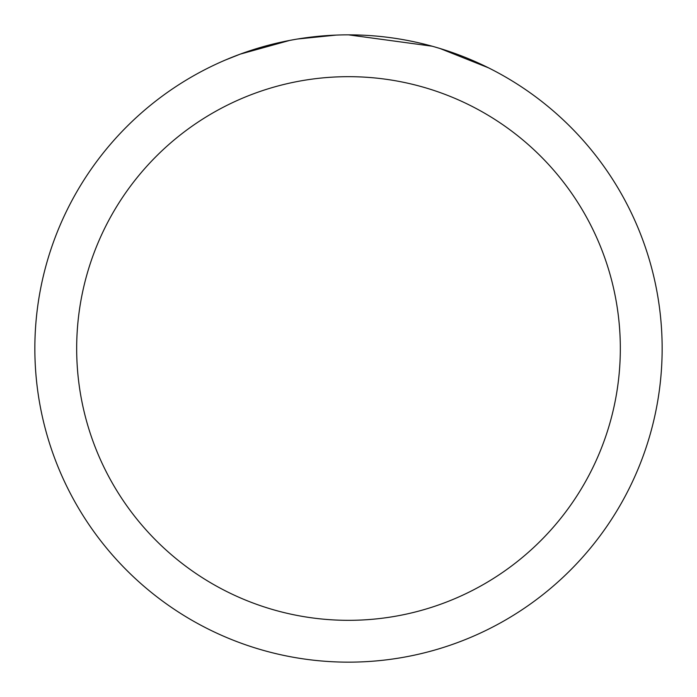 <?xml version="1.0" encoding="UTF-8"?>
<svg xmlns="http://www.w3.org/2000/svg" width="697" height="697" viewBox="0 0 697 697"><rect width="100%" height="100%" fill="white"/><g stroke="black" fill="none" stroke-linecap="round" stroke-linejoin="round"><path stroke-width="1.05" d="M357.666 34.989L364.426 35.251M406.395 40.243L408.416 40.626M348.5 34.85A313.65 313.65 0 0 1 662.15 348.5A313.65 313.65 0 0 1 348.5 662.15A313.65 313.65 0 0 1 34.85 348.5A313.65 313.65 0 0 1 348.5 34.85L432.079 46.194M434.292 46.812L440.025 48.502L488.275 67.731M348.5 76.67A271.83 271.83 0 0 1 620.33 348.5A271.83 271.83 0 0 1 348.5 620.33A271.83 271.83 0 0 1 76.67 348.5A271.83 271.83 0 0 1 348.5 76.67M295.45 39.372L289.708 40.409L240.282 54.113L225.061 60.16M313.972 36.758L316.49 36.488M249.97 50.724L273.965 43.833M277.484 42.996L289.708 40.409M301.627 38.379L310.74 37.133M312.178 36.958L314.791 36.671M319.339 36.209L327.712 35.538M336.12 35.094L297.654 38.997"/></g></svg>
